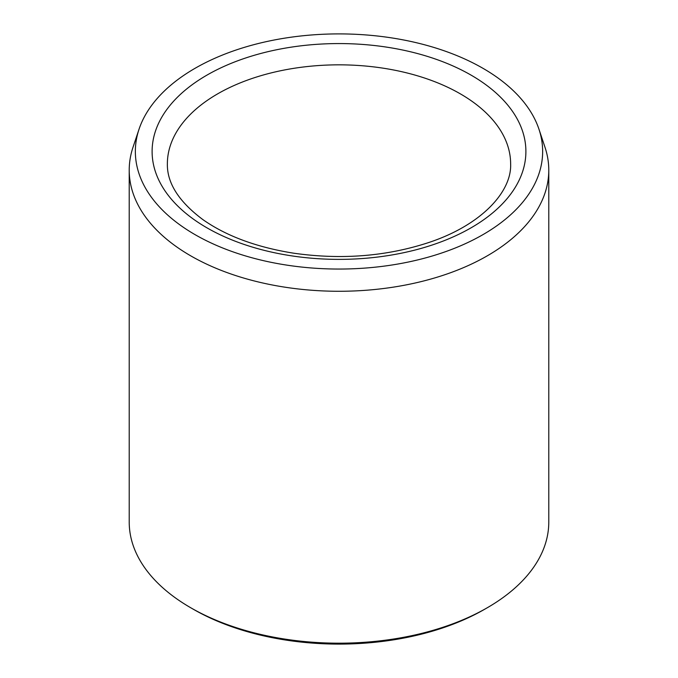 <?xml version="1.0" encoding="UTF-8"?>
<svg xmlns="http://www.w3.org/2000/svg" width="678" height="678" viewBox="0 0 678 678"><rect width="100%" height="100%" fill="white"/><g stroke="black" fill="none" stroke-linecap="round" stroke-linejoin="round"><path stroke-width="1.02" d="M195.001 234.613A203.646 117.574 180 0 1 139.041 129.201A203.646 117.574 180 0 1 339 33.9A203.646 117.574 180 0 1 538.959 129.201A203.646 117.574 180 0 1 434.479 255.326A203.646 117.574 180 0 1 195.001 234.613M538.959 129.201L544.976 147.211A209.782 121.116 180 0 1 548.782 170.161L548.782 522.077A209.782 121.116 180 0 1 487.338 607.717L484.643 609.268A205.968 118.913 180 0 1 193.357 609.268L190.662 607.717A209.782 121.116 180 0 1 129.218 522.077L129.218 170.161A209.782 121.116 180 0 1 133.024 147.211L139.041 129.201M487.338 607.717A209.782 121.116 180 0 1 190.662 607.717L193.357 609.268M548.782 170.161A209.782 121.116 180 0 1 419.275 282.056A209.782 121.116 180 0 1 190.662 255.801A209.782 121.116 180 0 1 129.218 170.161M206.849 75.173A186.891 107.904 0 0 0 290.625 255.699A186.891 107.904 0 0 0 519.526 123.549A186.891 107.904 0 0 0 206.849 75.173M217.638 93.861A171.636 99.098 0 0 0 167.364 163.932C167.034 183.085 178.865 201.637 202.858 219.587C226.376 236.097 256.682 247.309 293.777 253.208C341.398 259.954 386.367 256.403 428.691 242.546C481.524 225.071 511.805 191.738 510.636 163.932A171.636 99.098 0 0 0 404.681 72.385A171.636 99.098 0 0 0 217.638 93.861"/></g></svg>

